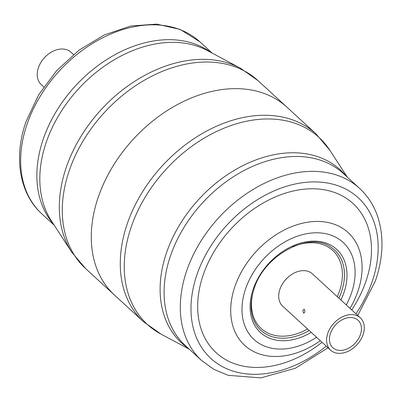 <?xml version="1.0" encoding="UTF-8"?>
<svg xmlns="http://www.w3.org/2000/svg" width="402" height="402" viewBox="0 0 402 402"><rect width="100%" height="100%" fill="white"/><g stroke="black" fill="none" stroke-linecap="round" stroke-linejoin="round"><path stroke-width="0.6" d="M286.983 107.228A127.514 91.596 132.5 0 0 184.483 101.008A127.514 91.596 132.5 0 0 98.5 196.472A127.514 91.596 132.5 0 0 114.53 295.113A127.514 91.596 -47.5 0 1 98.5 196.472A127.514 91.596 -47.5 0 1 184.483 101.008A127.514 91.596 -47.5 0 1 286.983 107.228L257.983 80.616A127.514 91.596 132.5 0 0 155.484 74.395A127.514 91.596 132.5 0 0 69.506 169.86A127.514 91.596 132.5 0 0 85.531 268.501L143.524 321.731A127.514 91.596 -47.5 0 1 127.499 223.09A127.514 91.596 -47.5 0 1 213.477 127.625A127.514 91.596 -47.5 0 1 315.977 133.846L286.983 107.228M43.773 86.892L41.215 84.546A21.959 15.773 -47.5 0 1 40.898 62.416A21.959 15.773 -47.5 0 1 62.807 49.009A21.959 15.773 -47.5 0 1 70.918 52.19L73.471 54.536M322.022 342.288A101.234 72.717 -47.5 0 1 225.607 359.614A101.234 72.717 -47.5 0 1 203.397 274.38A101.234 72.717 -47.5 0 1 315.655 188.855A101.234 72.717 -47.5 0 1 365.755 281.837A101.234 72.717 -47.5 0 1 351.72 309.932M304.882 312.103L304.55 309.475L304.063 309.249L302.887 310.269L303.359 312.907L303.882 313.133L304.882 312.103M351.172 317.535A18.653 13.397 132.5 0 0 332.565 328.921A18.653 13.397 132.5 0 0 332.831 347.72A18.653 13.397 132.5 0 0 339.715 350.418A18.653 13.397 132.5 0 0 358.323 339.037A18.653 13.397 132.5 0 0 358.056 320.238A18.653 13.397 132.5 0 0 351.172 317.535M338.7 353.338A21.959 15.773 132.5 0 0 360.609 339.931A21.959 15.773 132.5 0 0 360.292 317.801A21.959 15.773 132.5 0 0 352.187 314.615A21.959 15.773 132.5 0 0 330.278 328.022A21.959 15.773 132.5 0 0 330.595 350.157A21.959 15.773 132.5 0 0 338.7 353.338M360.292 317.801L312.394 273.837A21.959 15.773 132.5 0 0 304.289 270.652A21.959 15.773 132.5 0 0 282.38 284.058A21.959 15.773 132.5 0 0 282.696 306.193L330.595 350.157M53.381 223.929A116.806 83.902 -47.5 0 1 43.476 138.479A116.806 83.902 -47.5 0 1 210.829 52.391M240.461 68.209L207.357 50.541A117.399 84.33 132.5 0 0 46.466 141.64A117.399 84.33 132.5 0 0 51.24 220.628L71.677 252.099A126.921 91.169 -47.5 0 1 66.516 166.699A126.921 91.169 -47.5 0 1 240.461 68.209L257.983 80.616M41.939 213.954C19.16 193.457 13.487 156.74 26.15 121.324L38.672 94.802L56.732 70.526L79.109 50.109L104.314 34.929L130.705 26.035L156.584 24.11L180.247 29.446L199.915 41.848A116.806 83.902 132.5 0 0 106.017 36.15A116.806 83.902 132.5 0 0 27.261 123.6A116.806 83.902 132.5 0 0 41.939 213.954L54.23 225.236M343.353 173.508A116.806 83.902 132.5 0 0 249.461 167.81A116.806 83.902 132.5 0 0 170.699 255.255A116.806 83.902 132.5 0 0 185.382 345.614L201.598 360.499A116.806 83.902 -47.5 0 1 186.915 270.139A116.806 83.902 -47.5 0 1 265.677 182.689A116.806 83.902 -47.5 0 1 359.569 188.392L343.353 173.508M188.146 348.152A117.399 84.33 -47.5 0 1 166.76 252.054A117.399 84.33 -47.5 0 1 250.943 161.911A117.399 84.33 -47.5 0 1 346.117 176.041M347.283 177.111L329.836 150.247A126.921 91.169 132.5 0 0 226.939 127.022A126.921 91.169 132.5 0 0 131.439 226.291A126.921 91.169 132.5 0 0 161.051 334.137L143.524 321.731M320.339 340.74A76.521 54.963 -47.5 0 1 250.109 349.529A76.521 54.963 -47.5 0 1 235.039 286.139A76.521 54.963 -47.5 0 1 319.891 221.497A76.521 54.963 -47.5 0 1 357.76 291.782A76.521 54.963 -47.5 0 1 350.036 308.384M346.268 304.927A65.893 47.33 132.5 0 0 351.383 293.359A65.893 47.33 132.5 0 0 318.776 232.838A65.893 47.33 132.5 0 0 245.707 288.5A65.893 47.33 132.5 0 0 257.717 342.444A65.893 47.33 132.5 0 0 316.57 337.283M311.208 332.359A56.436 40.537 -47.5 0 1 262.586 334.338A56.436 40.537 -47.5 0 1 253.29 288.852A56.436 40.537 -47.5 0 1 315.871 241.175A56.436 40.537 -47.5 0 1 343.8 293.008A56.436 40.537 -47.5 0 1 340.906 300.003M338.901 298.168A54.501 39.15 132.5 0 0 341.363 292.123A54.501 39.15 132.5 0 0 330.936 247.18C309.706 230.984 264.516 254.682 254.129 288.576C249.074 304.188 250.275 316.982 257.722 326.942A54.501 39.15 132.5 0 0 309.203 330.524M355.931 313.796A109.022 78.31 132.5 0 0 371.996 282.124A109.022 78.31 132.5 0 0 318.047 181.99A109.022 78.31 132.5 0 0 197.151 274.089A109.022 78.31 132.5 0 0 221.618 366.192A109.022 78.31 132.5 0 0 326.233 346.152M292.545 246.818A52.953 38.034 -47.5 0 1 339.409 291.415A52.953 38.034 -47.5 0 1 337.298 296.691M307.595 329.047A52.953 38.034 -47.5 0 1 263.179 330.173A52.953 38.034 -47.5 0 1 254.079 288.721M199.915 41.848L212.201 53.124M85.531 268.501L71.677 252.099M201.598 360.499L213.934 369.388L228.246 375.327L260.787 377.89L295.324 368.272L328.037 347.81M357.74 315.454L375.357 281.023C383.242 258.059 384.071 236.748 377.85 217.095C374.071 205.734 367.976 196.166 359.569 188.392M189.312 349.222L161.051 334.137M315.977 133.846L329.836 150.247"/></g></svg>
